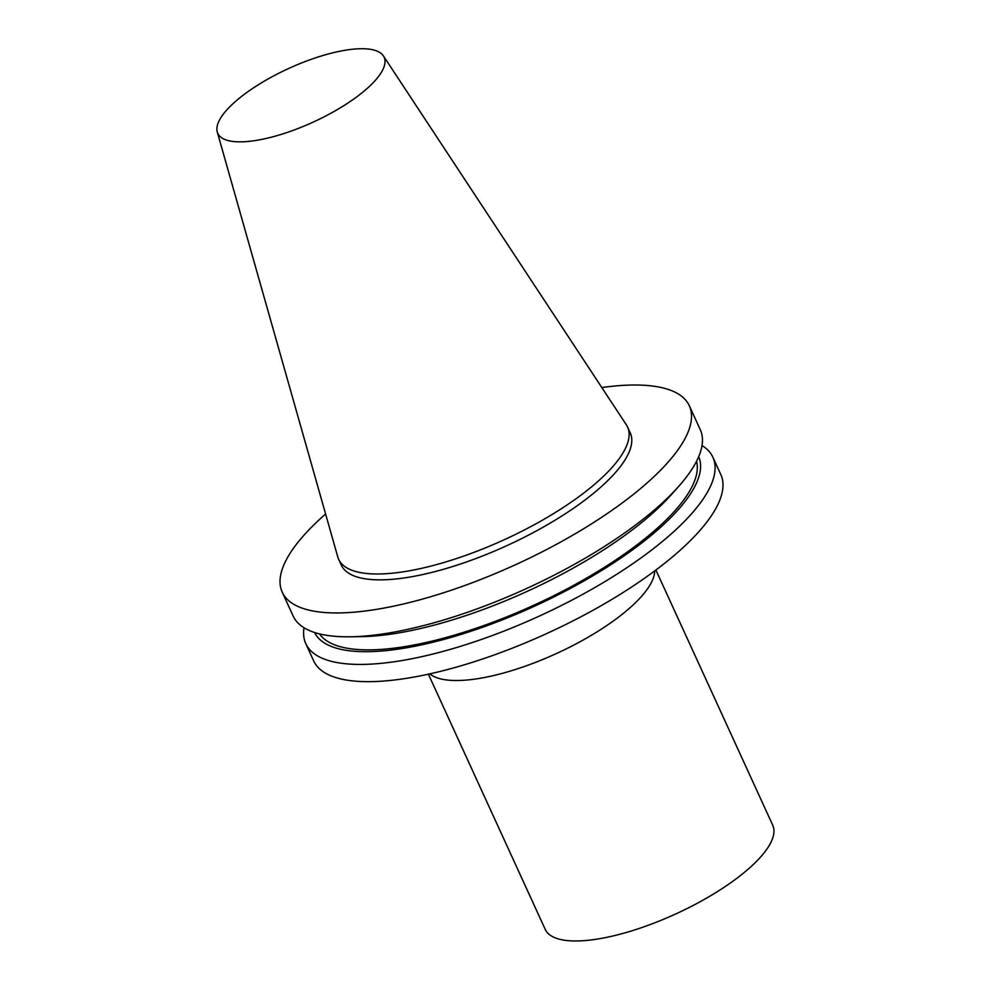 <?xml version="1.0" encoding="UTF-8"?>
<svg xmlns="http://www.w3.org/2000/svg" width="990" height="990" viewBox="0 0 990 990"><rect width="100%" height="100%" fill="white"/><g stroke="black" fill="none" stroke-linecap="round" stroke-linejoin="round"><path stroke-width="1.49" d="M233.355 141.508A91.476 29.477 155.4 0 1 217.268 131.992A91.476 29.477 155.4 0 1 288.684 68.483A91.476 29.477 155.4 0 1 383.415 55.923A91.476 29.477 155.4 0 1 334.966 110.954A91.476 29.477 155.4 0 1 233.355 141.508M383.415 55.923L626.311 424.747A158.883 51.195 155.4 0 1 627.549 426.975A158.883 51.195 155.4 0 1 538.832 522.213A158.883 51.195 155.4 0 1 365.694 573.383A158.883 51.195 155.4 0 1 338.63 559.251A158.883 51.195 155.4 0 1 337.751 556.85L217.268 131.992M627.549 426.975L630.234 432.84A158.883 51.195 155.4 0 1 541.53 528.091A158.883 51.195 155.4 0 1 368.391 579.249A158.883 51.195 155.4 0 1 341.315 565.117L338.63 559.251M601.821 387.56A223.876 72.146 155.4 0 1 689.337 405.789A223.876 72.146 155.4 0 1 564.325 539.995A223.876 72.146 155.4 0 1 320.364 612.092A223.876 72.146 155.4 0 1 282.224 592.181A223.876 72.146 155.4 0 1 325.599 514.02M689.337 405.789L700.264 429.648A223.876 72.146 155.4 0 1 678.818 486.251A223.876 72.146 155.4 0 1 350.002 636.793A223.876 72.146 155.4 0 1 331.291 635.951A223.876 72.146 155.4 0 1 293.151 616.04L282.224 592.181M678.818 486.251L671.406 494.616A211.217 68.075 155.4 0 1 361.177 636.644L350.002 636.793M696.539 461.303A207.653 66.912 155.4 0 1 574.311 584.979A207.653 66.912 155.4 0 1 353.046 649.081A207.653 66.912 155.4 0 1 319.535 633.909M698.705 456.662A211.217 68.075 155.4 0 1 579.967 583.209A211.217 68.075 155.4 0 1 350.398 650.888A211.217 68.075 155.4 0 1 314.61 632.511M702.021 445.55A223.876 72.146 155.4 0 1 712.899 457.269A223.876 72.146 155.4 0 1 587.899 591.476A223.876 72.146 155.4 0 1 343.926 663.572A223.876 72.146 155.4 0 1 305.786 643.649A223.876 72.146 155.4 0 1 304.029 627.759M712.899 457.269L720.794 474.507A223.876 72.146 155.4 0 1 595.794 608.714A223.876 72.146 155.4 0 1 351.821 680.811A223.876 72.146 155.4 0 1 313.681 660.899L305.786 643.649M654.848 570.809L654.563 572.987A125.099 40.318 155.4 0 1 572.925 645.517A125.099 40.318 155.4 0 1 447.307 680.043A125.099 40.318 155.4 0 1 431.504 675.106L429.685 673.893M655.9 570.03L772.732 825.215A125.099 40.318 155.4 0 1 702.875 900.207A125.099 40.318 155.4 0 1 566.552 940.5A125.099 40.318 155.4 0 1 545.23 929.375L428.398 674.178"/></g></svg>
